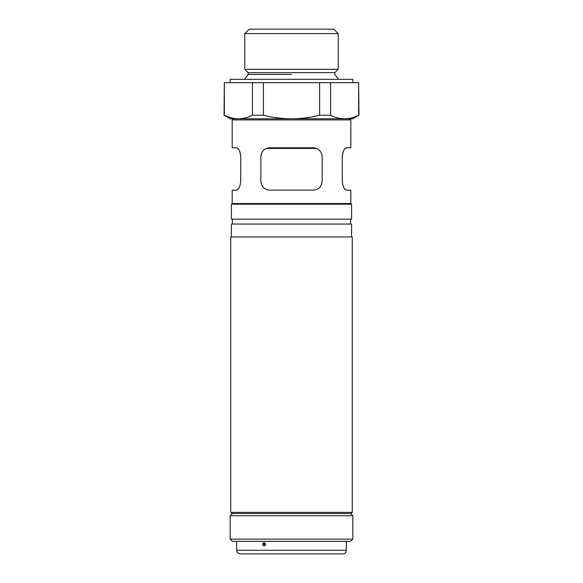 <?xml version="1.0" encoding="UTF-8"?>
<svg xmlns="http://www.w3.org/2000/svg" width="583" height="583" viewBox="0 0 583 583"><rect width="100%" height="100%" fill="white"/><g stroke="black" fill="none" stroke-linecap="round" stroke-linejoin="round"><path stroke-width="0.87" d="M345.121 118.786L344.604 118.794C349.377 118.728 354.063 117.547 358.654 115.252L358.654 82.669L330.554 82.669L330.554 115.252C335.159 117.547 339.845 118.728 344.604 118.794L349.698 118.794L350.813 119.909L232.187 119.909L232.187 147.783L236.312 147.783C238.651 148.14 240.123 151.114 240.721 156.703L240.721 181.233C240.123 186.822 238.651 189.796 236.312 190.153L232.187 190.153L232.187 203.533M352.263 512.377L351.148 513.492L231.852 513.492L230.737 512.377L352.263 512.377L352.263 236.975L230.737 236.975L230.737 512.377M231.407 204.196L232.07 203.533L350.93 203.533L351.593 204.196L231.407 204.196L231.407 219.142L351.593 219.142L351.593 204.196M261.293 153.883L262.962 150.924M261.031 154.845L260.841 156.703C261.519 151.114 264.493 148.14 269.761 147.783L313.239 147.783C318.507 148.14 321.481 151.114 322.159 156.703L322.159 181.233C321.481 186.815 318.507 189.788 313.239 190.153L269.761 190.153C264.493 189.796 261.519 186.822 260.841 181.233L260.841 156.703M343.846 187.682L345.26 189.504L346.688 190.153C344.349 189.796 342.877 186.822 342.279 181.233L342.279 156.703C342.877 151.114 344.349 148.14 346.688 147.783L350.813 147.783L350.813 119.909M345.989 147.944L344.735 148.949M343.154 151.74L342.717 153.14M342.389 154.867L342.279 156.703M350.813 203.533L350.813 190.153L346.688 190.153M231.407 236.975L231.407 224.047L351.593 224.047L351.593 236.975M239.154 187.682L237.74 189.504L236.312 190.153M237.011 147.944L238.265 148.949M239.846 151.74L240.283 153.14M240.611 154.867L240.721 156.703M232.187 119.909L233.302 118.794L238.396 118.794C243.162 118.728 247.848 117.547 252.446 115.252L252.446 82.669L224.346 82.669L224.346 115.252C228.944 117.547 233.63 118.728 238.396 118.794L291.5 118.794C301.061 118.721 310.426 117.54 319.601 115.252L319.601 82.669L263.399 82.669L263.399 115.252C272.676 117.555 282.041 118.735 291.5 118.794L352.824 118.794L358.654 115.252M321.969 183.084L322.159 181.233M321.707 184.053L320.038 187.012M268.916 147.82L314.084 147.82M244.773 33.61L249.233 29.15L333.767 29.15L338.227 33.61L244.773 33.61L244.773 69.282L338.227 69.282L338.227 33.61M230.176 82.669L230.176 79.324L352.824 79.324L352.824 82.669M266.373 148.454L316.627 148.454M231.313 117.861L224.047 115.252L224.346 82.669M252.446 82.669L263.399 82.669M319.601 82.669L330.554 82.669M358.654 82.669L358.953 115.252M263.399 115.252L252.446 115.252M224.047 115.252L230.176 118.794L238.396 118.794M330.554 115.252L319.601 115.252M283.484 553.85L292.141 553.85M295.151 553.85L296.485 553.85M264.638 543.881L264.638 544.639L264.966 544.26L264.332 543.509L263.705 544.26L264.332 545.018L264.988 544.26L264.638 543.881M236.647 541.359L236.647 550.279A3.571 3.571 0 0 0 240.211 553.85L342.789 553.85A3.571 3.571 0 0 0 346.353 550.279L346.353 541.359M264.07 545.965C262.168 544.828 262.168 543.699 264.07 542.562C266.008 543.691 266.008 544.828 264.07 545.965L264.332 545.018M352.824 515.722L230.176 515.722L230.176 539.129L352.824 539.129L352.824 515.722L350.594 513.492M352.824 539.129L350.594 541.359L232.406 541.359L230.176 539.129M244.437 79.324L248.241 74.398L248.125 72.635L334.875 72.635L334.759 74.398L338.563 79.324M291.5 74.398L248.241 74.398L291.5 74.398M236.647 550.279L346.353 550.279M264.07 542.562L264.332 543.509M350.594 224.047L350.594 219.142M232.406 224.047L232.406 219.142M334.875 72.635L338.227 69.282M248.125 72.635L244.773 69.282M346.346 543.086L346.353 542.562M232.406 513.492L230.176 515.722"/></g></svg>
